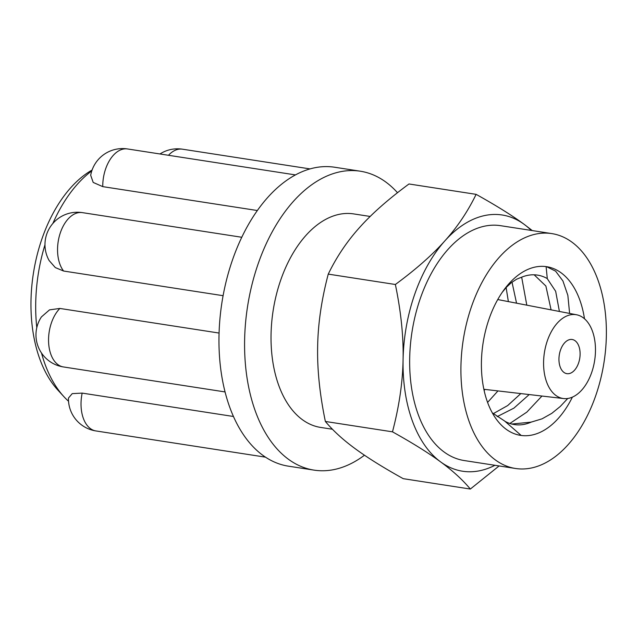 <?xml version="1.0" encoding="UTF-8"?>
<svg xmlns="http://www.w3.org/2000/svg" width="638" height="638" viewBox="0 0 638 638"><rect width="100%" height="100%" fill="white"/><g stroke="black" fill="none" stroke-linecap="round" stroke-linejoin="round"><path stroke-width="0.96" d="M575.101 340.748A17.282 10.367 -81.2 0 1 579.256 360.725A17.282 10.367 -81.2 0 1 566.887 373.661A17.282 10.367 -81.2 0 1 559.279 354.999A17.282 10.367 -81.2 0 1 572.166 339.496A17.282 10.367 -81.2 0 1 575.101 340.748M572.382 397.139A85.34 51.184 -81.2 0 1 521.182 435.459L504.61 421L492.337 412.882M504.802 421.216A75.619 45.354 98.8 0 0 514.403 424.581A75.619 45.354 98.8 0 0 531.669 421.901M531.677 421.965L542.069 418.823L551.79 413.352L560.228 406.502L567.756 398.487M520.448 435.355L521.182 435.459A85.34 51.184 -81.2 0 1 520.608 435.379A85.34 51.184 -81.2 0 1 489.25 318.418A85.34 51.184 -81.2 0 1 504.363 289.333A85.34 51.184 -81.2 0 1 546.104 266.612L547.3 278.694L555.666 291.295L559.406 311.464M547.308 278.599A75.619 45.354 98.8 0 0 537.507 275.114A75.619 45.354 98.8 0 0 520.241 277.793M520.233 277.729L516.62 279.213L511.293 282.698L506.373 287.307L502.353 292.172M534.158 274.803L545.881 286.023L551.088 309.853M520.815 393.582L507.689 405.561L493.262 413.663M512.011 282.14L516.549 303.178M485.063 389.419L484.122 390.424M521.669 277.171L526.797 305.163M497.959 390.919L487.599 402.403M529.205 394.555L513.917 408.129L497.161 416.63M546.527 266.668L555.594 271.142L562.939 280.983L567.852 295.362L569.614 313.433M541.965 396.038L526.836 412.124L509.858 423.472M546.104 266.612A85.34 51.184 -81.2 0 1 546.678 266.692A85.34 51.184 -81.2 0 1 584.488 318.777M531.183 422.125L511.764 424.039M506.125 287.579L508.374 301.599M591.578 372.783A42.403 25.432 -81.2 0 1 563.617 398.559A42.403 25.432 -81.2 0 1 544.397 352.694A42.403 25.432 -81.2 0 1 576.561 314.773A42.403 25.432 -81.2 0 1 591.578 372.783M595.453 396.453A118.835 71.265 98.8 0 0 551.798 233.596A118.835 71.265 98.8 0 0 463.212 340.15A118.835 71.265 98.8 0 0 515.488 468.475A118.835 71.265 98.8 0 0 595.453 396.453M515.488 468.475L464.233 460.548A118.835 71.265 -81.2 0 1 411.957 332.223A118.835 71.265 -81.2 0 1 500.535 225.677L551.798 233.596M257.345 210.524L102.758 186.631L93.196 182.436L90.692 175.275A32.41 32.41 0 0 1 127.536 148.957A32.41 19.435 -81.2 0 0 102.758 186.631M265.488 457.151L95.907 430.937A32.41 32.41 0 0 1 68.465 398.048L72.23 393.63L82.166 393.104L233.46 416.486M41.51 316.847L49.525 309.869L59.86 308.441L219.073 333.052M223.093 295.689L63.593 271.03L55.307 267.577L49.134 260.535A32.41 32.41 0 0 1 82.334 212.621A32.41 19.435 -81.2 0 0 60.076 233.596A32.41 19.435 -81.2 0 0 63.593 271.03M44.971 244.777A129.634 77.74 98.8 0 0 36.797 327.669M41.494 353.013A129.634 77.74 98.8 0 0 63.928 396.692A129.634 77.74 98.8 0 0 68.537 401.262M397.498 192.716A151.238 90.7 98.8 0 0 360.255 171.199L334.623 167.236A151.238 90.7 98.8 0 0 290.394 177.874A151.238 90.7 98.8 0 0 232.854 258.9A151.238 90.7 98.8 0 0 221.402 373.788A151.238 90.7 98.8 0 0 262.736 455.237A151.238 90.7 98.8 0 0 288.416 466.171L314.048 470.126A151.238 90.7 98.8 0 0 364.465 455.213M92.087 170.027L91.832 170.179A123.397 74 98.8 0 0 42.299 237.846A123.397 74 98.8 0 0 57.843 390.057L63.928 396.692M91.8 170.864A129.634 77.74 98.8 0 0 52.85 223.475M360.255 171.199A151.238 90.7 98.8 0 0 258.486 262.864A151.238 90.7 98.8 0 0 314.048 470.126M370.176 216.457L353.651 213.905A108.029 64.789 98.8 0 0 280.959 279.38A108.029 64.789 98.8 0 0 320.651 427.428L332.438 429.246M531.239 230.422A129.634 77.74 98.8 0 0 524.197 224.369A129.634 77.74 98.8 0 0 444.893 240.837C457.43 226.921 467.837 211.433 476.115 194.351L408.99 183.975C388.382 199.152 371.866 213.698 359.465 227.63C346.928 241.539 336.521 257.034 328.251 274.117C321.56 299.517 318.027 323.602 317.652 346.37C317.142 369.115 319.71 394.148 325.364 421.463C333.124 430.738 343.045 439.805 355.135 448.65C367.097 457.47 383.127 467.479 403.224 478.667L470.342 489.043C462.582 479.76 452.661 470.7 440.571 461.856A129.634 77.74 98.8 0 0 494.936 465.293M476.115 194.351C496.212 205.54 512.242 215.548 524.197 224.369L532.275 230.581M499.099 465.939L470.342 489.043M403.08 359.577C403.591 336.832 401.023 311.799 395.369 284.492C415.984 269.316 432.492 254.769 444.893 240.837A129.634 77.74 98.8 0 0 403.08 359.577A129.634 77.74 98.8 0 0 440.571 461.856C428.608 453.028 412.579 443.019 392.482 431.83C399.165 406.43 402.698 382.345 403.08 359.577M392.482 431.83L325.364 421.463M395.369 284.492L328.251 274.117M168.48 155.289A32.41 19.435 -81.2 0 1 182.476 149.188A32.41 32.41 0 0 0 159.978 153.973M95.907 430.937A32.41 19.435 -81.2 0 1 82.166 393.104M225.054 391.931L63.433 366.946A32.41 19.435 -81.2 0 1 48.64 343.053A32.41 19.435 -81.2 0 1 59.86 308.441M576.561 314.773L497.744 299.549M563.617 398.559L483.875 389.284M295.442 174.908L127.536 148.957M310.044 168.911L182.476 149.188M41.486 316.831A32.41 32.41 0 0 0 63.433 366.946M241.77 237.264L82.334 212.621"/></g></svg>
